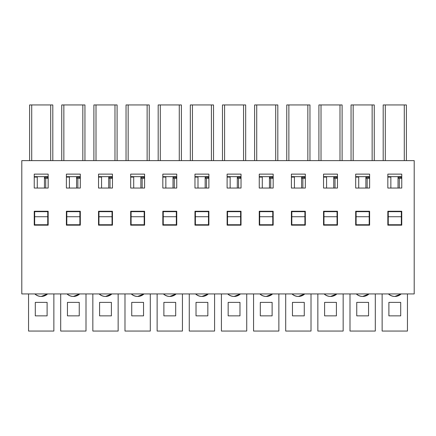 <?xml version="1.0" encoding="UTF-8"?>
<svg xmlns="http://www.w3.org/2000/svg" width="436" height="436" viewBox="0 0 436 436"><rect width="100%" height="100%" fill="white"/><g stroke="black" fill="none" stroke-linecap="round" stroke-linejoin="round"><path stroke-width="0.65" d="M394.803 296.464L401.164 293.929C396.918 297.27 392.673 297.27 388.427 293.929A9.281 9.281 0 0 0 401.164 293.929M407.453 293.929L407.453 331.055L382.138 331.055L382.138 293.929M388.258 216.736L388.258 211.673L401.333 211.673L401.333 216.736L388.258 216.736L388.258 224.747L401.333 224.747L401.333 216.736M388.89 302.371L388.89 315.866L400.7 315.866L400.7 302.371L388.89 302.371M362.659 296.464L369.02 293.929C364.774 297.27 360.528 297.27 356.283 293.929A9.281 9.281 0 0 0 369.02 293.929M375.303 293.929L375.303 331.055L349.994 331.055L349.994 293.929M356.114 216.736L356.114 211.673L369.188 211.673L369.188 216.736L356.114 216.736L356.114 224.747L369.188 224.747L369.188 216.736M356.746 302.371L356.746 315.866L368.556 315.866L368.556 302.371L356.746 302.371M330.515 296.464L336.875 293.929C332.63 297.27 328.384 297.27 324.139 293.929A9.281 9.281 0 0 0 336.875 293.929M343.159 293.929L343.159 331.055L317.849 331.055L317.849 293.929M323.97 216.736L323.97 211.673L337.044 211.673L337.044 216.736L323.97 216.736L323.97 224.747L337.044 224.747L337.044 216.736M324.602 302.371L324.602 315.866L336.412 315.866L336.412 302.371L324.602 302.371M298.371 296.464L304.731 293.929C300.486 297.27 296.24 297.27 291.989 293.929A9.281 9.281 0 0 0 304.731 293.929M311.015 293.929L311.015 331.055L285.705 331.055L285.705 293.929M291.82 216.736L291.82 211.673L304.9 211.673L304.9 216.736L291.82 216.736L291.82 224.747L304.9 224.747L304.9 216.736M292.458 302.371L292.458 315.866L304.268 315.866L304.268 302.371L292.458 302.371M266.227 296.464L272.587 293.929C268.342 297.27 264.096 297.27 259.845 293.929A9.281 9.281 0 0 0 272.587 293.929M278.871 293.929L278.871 331.055L253.561 331.055L253.561 293.929M259.676 216.736L259.676 211.673L272.756 211.673L272.756 216.736L259.676 216.736L259.676 224.747L272.756 224.747L272.756 216.736M260.308 302.371L260.308 315.866L272.124 315.866L272.124 302.371L260.308 302.371M234.083 296.464L240.443 293.929C236.198 297.27 231.947 297.27 227.701 293.929A9.281 9.281 0 0 0 240.443 293.929M246.727 293.929L246.727 331.055L221.417 331.055L221.417 293.929M227.532 216.736L227.532 211.673L240.612 211.673L240.612 216.736L227.532 216.736L227.532 224.747L240.612 224.747L240.612 216.736M228.164 302.371L228.164 315.866L239.98 315.866L239.98 302.371L228.164 302.371M201.939 296.464L208.299 293.929C204.053 297.27 199.802 297.27 195.557 293.929A9.281 9.281 0 0 0 208.299 293.929M214.583 293.929L214.583 331.055L189.273 331.055L189.273 293.929M195.388 216.736L195.388 211.673L208.468 211.673L208.468 216.736L195.388 216.736L195.388 224.747L208.468 224.747L208.468 216.736M196.02 302.371L196.02 315.866L207.836 315.866L207.836 302.371L196.02 302.371M169.795 296.464L176.149 293.929C171.904 297.27 167.658 297.27 163.413 293.929A9.281 9.281 0 0 0 176.155 293.929M182.439 293.929L182.439 331.055L157.129 331.055L157.129 293.929M163.244 216.736L163.244 211.673L176.324 211.673L176.324 216.736L163.244 216.736L163.244 224.747L176.324 224.747L176.324 216.736M163.876 302.371L163.876 315.866L175.692 315.866L175.692 302.371L163.876 302.371M137.651 296.464L144.005 293.929C139.76 297.27 135.514 297.27 131.269 293.929A9.281 9.281 0 0 0 144.011 293.929M150.295 293.929L150.295 331.055L124.985 331.055L124.985 293.929M131.1 216.736L131.1 211.673L144.18 211.673L144.18 216.736L131.1 216.736L131.1 224.747L144.18 224.747L144.18 216.736M131.732 302.371L131.732 315.866L143.542 315.866L143.542 302.371L131.732 302.371M105.501 296.464L111.861 293.929C107.616 297.27 103.37 297.27 99.125 293.929A9.281 9.281 0 0 0 111.861 293.929M118.151 293.929L118.151 331.055L92.841 331.055L92.841 293.929M98.956 216.736L98.956 211.673L112.03 211.673L112.03 216.736L98.956 216.736L98.956 224.747L112.03 224.747L112.03 216.736M99.588 302.371L99.588 315.866L111.398 315.866L111.398 302.371L99.588 302.371M73.357 296.464L79.717 293.929C75.472 297.27 71.226 297.27 66.981 293.929A9.281 9.281 0 0 0 79.717 293.929M86.006 293.929L86.006 331.055L60.697 331.055L60.697 293.929M66.812 216.736L66.812 211.673L79.886 211.673L79.886 216.736L66.812 216.736L66.812 224.747L79.886 224.747L79.886 216.736M67.444 302.371L67.444 315.866L79.254 315.866L79.254 302.371L67.444 302.371M41.213 296.464L47.573 293.929C43.328 297.27 39.082 297.27 34.836 293.929A9.281 9.281 0 0 0 47.573 293.929M53.862 293.929L53.862 331.055L28.547 331.055L28.547 293.929M34.667 216.736L34.667 211.673L47.742 211.673L47.742 216.736L34.667 216.736L34.667 224.747L47.742 224.747L47.742 216.736M35.3 302.371L35.3 315.866L47.11 315.866L47.11 302.371L35.3 302.371M398.035 176.825L401.409 176.825L401.409 177.332L398.035 177.332L398.035 176.662M401.409 177.332L401.512 178.346M398.035 177.332L398.302 178.346L401.758 178.346M390.863 176.662L390.863 188.047M398.035 188.047L398.035 177.675M365.891 176.825L369.265 176.825L369.265 177.332L365.891 177.332L365.891 176.662M369.265 177.332L369.368 178.346M365.891 177.332L366.158 178.346L369.614 178.346M358.719 176.662L358.719 188.047M365.891 188.047L365.891 177.675M333.747 176.825L337.121 176.825L337.121 177.332L333.747 177.332L333.747 176.662M337.121 177.332L337.224 178.346M333.747 177.332L334.014 178.346L337.464 178.346M326.575 176.662L326.575 188.047M333.747 188.047L333.747 177.675M301.603 176.825L304.977 176.825L304.977 177.332L301.603 177.332L301.603 176.662M304.977 177.332L305.08 178.346M301.603 177.332L301.87 178.346L305.32 178.346M294.431 176.662L294.431 188.047M301.603 188.047L301.603 177.675M269.459 176.825L272.832 176.825L272.832 177.332L269.459 177.332L269.459 176.662M272.832 177.332L272.936 178.346M269.459 177.332L269.726 178.346L273.176 178.346M262.287 176.662L262.287 188.047M269.459 188.047L269.459 177.675M237.309 176.825L240.688 176.825L240.688 177.332L237.309 177.332L237.309 176.662M240.688 177.332L240.792 178.346M237.309 177.332L237.582 178.346L241.032 178.346M230.143 176.662L230.143 188.047M237.309 188.047L237.309 177.675M205.165 176.825L208.544 176.825L208.544 177.332L205.165 177.332L205.165 176.662M208.544 177.332L208.648 178.346M205.165 177.332L205.438 178.346L208.888 178.346M197.999 176.662L197.999 188.047M205.165 188.047L205.165 177.675M173.021 176.825L176.4 176.825L176.4 177.332L173.021 177.332L173.021 176.662M176.4 177.332L176.498 178.346M173.021 177.332L173.294 178.346L176.744 178.346M165.849 176.662L165.849 188.047M173.021 188.047L173.021 177.675M140.877 176.825L144.251 176.825L144.251 177.332L140.877 177.332L140.877 176.662M144.251 177.332L144.354 178.346M140.877 177.332L141.144 178.346L144.599 178.346M133.705 176.662L133.705 188.047M140.877 188.047L140.877 177.675M108.733 176.825L112.106 176.825L112.106 177.332L108.733 177.332L108.733 176.662M112.106 177.332L112.21 178.346M108.733 177.332L109 178.346L112.455 178.346M101.561 176.662L101.561 188.047M108.733 188.047L108.733 177.675M76.589 176.825L79.962 176.825L79.962 177.332L76.589 177.332L76.589 176.662M79.962 177.332L80.066 178.346M76.589 177.332L76.856 178.346L80.311 178.346M69.417 176.662L69.417 188.047M76.589 188.047L76.589 177.675M44.445 176.825L47.818 176.825L47.818 177.332L44.445 177.332L44.445 176.662M47.818 177.332L47.922 178.346M44.445 177.332L44.712 178.346L48.167 178.346M37.273 176.662L37.273 188.047M44.445 188.047L44.445 177.675M401.758 225.172L387.833 225.172L387.833 211.253L401.758 211.253L401.758 225.172M401.758 188.047L387.833 188.047L387.833 174.128L401.758 174.128L401.758 188.047M401.758 176.662L387.833 176.662M383.195 160.628L383.195 104.945L406.396 104.945L406.396 160.628M414.2 160.628L414.2 293.929L21.8 293.929L21.8 160.628L414.2 160.628M34.242 188.047L34.242 174.128L48.167 174.128L48.167 188.047L34.242 188.047M66.386 188.047L66.386 174.128L80.311 174.128L80.311 188.047L66.386 188.047M98.536 188.047L98.536 174.128L112.455 174.128L112.455 188.047L98.536 188.047M130.68 188.047L130.68 174.128L144.599 174.128L144.599 188.047L130.68 188.047M162.824 188.047L162.824 174.128L176.744 174.128L176.744 188.047L162.824 188.047M194.968 188.047L194.968 174.128L208.888 174.128L208.888 188.047L194.968 188.047M227.112 188.047L227.112 174.128L241.032 174.128L241.032 188.047L227.112 188.047M259.257 188.047L259.257 174.128L273.176 174.128L273.176 188.047L259.257 188.047M291.401 188.047L291.401 174.128L305.32 174.128L305.32 188.047L291.401 188.047M323.545 188.047L323.545 174.128L337.464 174.128L337.464 188.047L323.545 188.047M355.689 188.047L355.689 174.128L369.614 174.128L369.614 188.047L355.689 188.047M355.689 225.172L355.689 211.253L369.614 211.253L369.614 225.172L355.689 225.172M323.545 225.172L323.545 211.253L337.464 211.253L337.464 225.172L323.545 225.172M291.401 225.172L291.401 211.253L305.32 211.253L305.32 225.172L291.401 225.172M259.257 225.172L259.257 211.253L273.176 211.253L273.176 225.172L259.257 225.172M227.112 225.172L227.112 211.253L241.032 211.253L241.032 225.172L227.112 225.172M194.968 225.172L194.968 211.253L208.888 211.253L208.888 225.172L194.968 225.172M162.824 225.172L162.824 211.253L176.744 211.253L176.744 225.172L162.824 225.172M130.68 225.172L130.68 211.253L144.599 211.253L144.599 225.172L130.68 225.172M98.536 225.172L98.536 211.253L112.455 211.253L112.455 225.172L98.536 225.172M66.386 225.172L66.386 211.253L80.311 211.253L80.311 225.172L66.386 225.172M34.242 225.172L34.242 211.253L48.167 211.253L48.167 225.172L34.242 225.172M112.455 176.662L98.536 176.662M93.893 160.628L93.893 104.945L117.093 104.945L117.093 160.628M176.744 176.662L162.824 176.662M158.181 160.628L158.181 104.945L181.381 104.945L181.381 160.628M241.032 176.662L227.112 176.662M222.469 160.628L222.469 104.945L245.675 104.945L245.675 160.628M305.32 176.662L291.401 176.662M286.763 160.628L286.763 104.945L309.963 104.945L309.963 160.628M369.614 176.662L355.689 176.662M351.051 160.628L351.051 104.945L374.252 104.945L374.252 160.628M48.167 176.662L34.242 176.662M29.604 160.628L29.604 104.945L52.805 104.945L52.805 160.628M80.311 176.662L66.386 176.662M61.748 160.628L61.748 104.945L84.949 104.945L84.949 160.628M144.599 176.662L130.68 176.662M126.037 160.628L126.037 104.945L149.237 104.945L149.237 160.628M208.888 176.662L194.968 176.662M190.325 160.628L190.325 104.945L213.531 104.945L213.531 160.628M273.176 176.662L259.257 176.662M254.619 160.628L254.619 104.945L277.819 104.945L277.819 160.628M337.464 176.662L323.545 176.662M318.907 160.628L318.907 104.945L342.107 104.945L342.107 160.628M390.863 177.087L387.833 177.087M399.311 178.346L399.311 188.047M358.719 177.087L355.689 177.087M367.167 178.346L367.167 188.047M326.575 177.087L323.545 177.087M335.017 178.346L335.017 188.047M294.431 177.087L291.401 177.087M302.873 178.346L302.873 188.047M262.287 177.087L259.257 177.087M270.729 178.346L270.729 188.047M230.143 177.087L227.112 177.087M238.585 178.346L238.585 188.047M197.999 177.087L194.968 177.087M206.441 178.346L206.441 188.047M165.849 177.087L162.824 177.087M174.296 178.346L174.296 188.047M133.705 177.087L130.68 177.087M142.152 178.346L142.152 188.047M101.561 177.087L98.536 177.087M110.008 178.346L110.008 188.047M69.417 177.087L66.386 177.087M77.864 178.346L77.864 188.047M37.273 177.087L34.242 177.087M45.72 178.346L45.72 188.047M385.304 104.945L385.304 160.628M404.286 104.945L404.286 160.628M96.007 104.945L96.007 160.628M114.984 104.945L114.984 160.628M160.295 104.945L160.295 160.628M179.272 104.945L179.272 160.628M224.584 104.945L224.584 160.628M243.561 104.945L243.561 160.628M288.872 104.945L288.872 160.628M307.849 104.945L307.849 160.628M353.16 104.945L353.16 160.628M372.142 104.945L372.142 160.628M31.714 104.945L31.714 160.628M50.696 104.945L50.696 160.628M63.858 104.945L63.858 160.628M82.84 104.945L82.84 160.628M128.151 104.945L128.151 160.628M147.128 104.945L147.128 160.628M192.44 104.945L192.44 160.628M211.416 104.945L211.416 160.628M256.728 104.945L256.728 160.628M275.705 104.945L275.705 160.628M321.016 104.945L321.016 160.628M339.993 104.945L339.993 160.628"/></g></svg>
